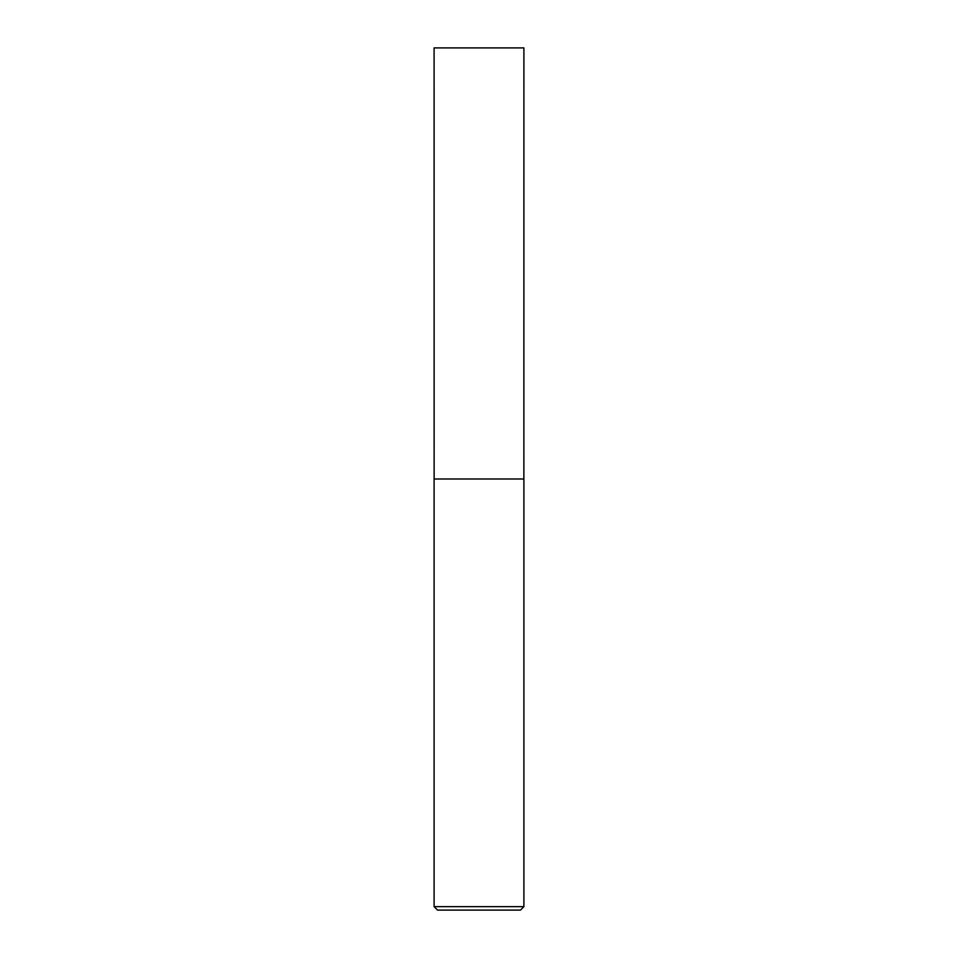<?xml version="1.0" encoding="UTF-8"?>
<svg xmlns="http://www.w3.org/2000/svg" width="958" height="958" viewBox="0 0 958 958"><rect width="100%" height="100%" fill="white"/><g stroke="black" fill="none" stroke-linecap="round" stroke-linejoin="round"><path stroke-width="1.44" d="M434.094 906.651L437.543 910.1L520.457 910.1L523.906 906.651L523.906 479L434.094 479L434.094 906.651L523.906 906.651M434.13 479L434.094 47.9L523.906 47.9L523.87 479"/></g></svg>
